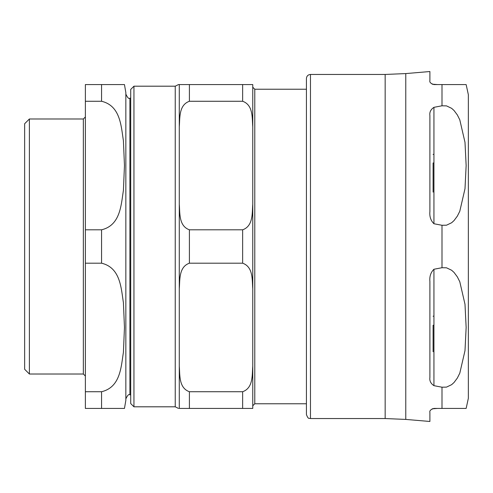 <?xml version="1.0" encoding="UTF-8"?>
<svg xmlns="http://www.w3.org/2000/svg" width="493" height="493" viewBox="0 0 493 493"><rect width="100%" height="100%" fill="white"/><g stroke="black" fill="none" stroke-linecap="round" stroke-linejoin="round"><path stroke-width="0.74" d="M433.939 107.332A1782.78 1543.934 180 0 1 441.999 105.798L446.492 105.878L451.637 108.331L454.035 110.5L457.344 114.949L459.79 119.817L464.998 142.36L466.144 165.537L464.998 188.72L459.79 211.257L457.344 216.125L454.035 220.574L451.637 222.75L446.492 225.202L441.999 225.276A1782.78 1543.934 180 0 1 433.939 223.742C430.759 220.605 429.409 216.526 429.896 211.491L429.896 115.535C429.409 112.207 430.759 109.471 433.939 107.332L433.939 223.742M433.939 269.258A1782.78 1543.934 0 0 1 441.999 267.724L446.492 267.798L451.637 270.25L454.035 272.426L457.344 276.875L459.79 281.743L464.998 304.28L466.144 327.463L464.998 350.64L459.79 373.183L457.344 378.051L454.035 382.5L451.637 384.669L446.492 387.122L441.999 387.202A1782.78 1543.934 0 0 1 433.939 385.668C430.759 383.529 429.409 380.793 429.896 377.465L429.896 281.509C429.409 276.474 430.759 272.395 433.939 269.258L433.939 385.668M429.896 412.468L429.896 421.472L429.896 412.468C429.409 410.774 430.759 409.424 433.939 408.426L466.144 408.426L441.999 408.426L466.144 408.426L441.999 408.426L441.999 387.202M441.999 105.798L441.999 84.574L466.144 84.574L433.939 84.574C430.759 83.576 429.409 82.226 429.896 80.532L429.896 71.528L405.77 73.58L385.162 74.455L310.473 74.455C308.014 74.696 306.664 76.045 306.424 78.504L306.424 414.496L306.424 403.767L254.782 403.767L254.782 89.233L252.761 87.206L252.761 84.574L179.286 84.574L179.286 126.775C180.019 118.203 178.651 105.064 189.404 101.275L242.642 101.275C253.396 105.064 252.028 118.203 252.761 126.775L252.761 204.299C252.028 212.871 253.396 226.01 242.642 229.8L189.404 229.8C178.651 226.01 180.019 212.871 179.286 204.299L179.286 126.775M468.35 94.699L468.35 398.301L468.35 94.699L466.144 84.574M254.782 89.233L306.424 89.233L306.424 78.504M29.389 374.014L29.389 118.986L24.65 123.725L24.65 369.275L29.389 374.014L83.348 374.014L85.369 376.036M101.564 263.2C120.514 267.717 121.093 288.146 123.41 302.61L124.464 327.463L123.41 352.31C121.093 366.774 120.514 387.208 101.564 391.725L85.369 391.725L85.369 263.2L101.564 263.2L101.564 229.8L85.369 229.8L85.369 101.275L101.564 101.275C120.514 105.792 121.093 126.226 123.41 140.69L124.464 165.537L123.41 190.39C121.093 204.854 120.514 225.283 101.564 229.8M101.564 391.725L101.564 408.426L124.464 408.426L85.369 408.426L85.369 391.725M101.564 101.275L101.564 84.574L124.464 84.574L85.369 84.574L85.369 101.275M124.464 84.574L125.851 92.672L125.851 400.328L124.464 408.426M85.369 229.8L85.369 263.2M125.851 94.089C127.564 97.817 128.913 99.167 129.899 98.138L129.899 394.862C128.913 393.833 127.564 395.183 125.851 398.911L125.851 360.451M252.761 126.775L252.761 84.574M179.286 84.574L178.478 84.574L179.286 84.574M252.761 288.701L252.761 366.225C252.028 374.797 253.396 387.936 242.642 391.725L189.404 391.725C178.651 387.936 180.019 374.797 179.286 366.225L179.286 288.701C180.019 280.129 178.651 266.99 189.404 263.2L242.642 263.2C253.396 266.99 252.028 280.129 252.761 288.701L252.761 204.299M179.286 366.225L179.286 408.426L252.761 408.426L252.761 366.225M252.761 98.748L252.761 87.206M254.782 403.767L252.761 405.794L252.761 394.252M179.286 189.916L179.286 303.084M129.899 98.138L130.713 98.138L130.713 89.436L130.713 403.564L133.948 406.805L133.948 86.195L175.237 86.195L175.237 406.805L178.478 408.426M433.939 325.238L433.1 325.257L433.1 351.762M437.353 408.426L432.225 408.802M437.353 84.574L432.225 84.198M433.1 154.383L433.939 154.377M433.939 162.949L433.1 162.955L433.1 192.116M433.1 316.192L433.939 316.173M441.999 267.724L441.999 225.276M385.162 74.455L385.162 418.545L310.473 418.545L310.473 74.455M385.162 418.545L405.77 419.42L405.77 73.58M29.389 118.986L83.348 118.986L83.348 374.014M189.404 101.275L189.404 84.574M242.642 84.574L242.642 101.275M189.404 408.426L189.404 391.725M242.642 391.725L242.642 408.426M189.404 263.2L189.404 229.8M242.642 229.8L242.642 263.2M466.144 408.426L468.35 398.301M310.473 418.545C309.345 417.774 308.421 420.085 306.424 414.496M405.77 419.42L429.896 421.472M129.899 394.862L130.713 394.862M83.348 118.986L85.369 116.964M175.237 86.195L178.478 84.574M133.948 406.805L175.237 406.805M133.948 86.195L130.713 89.436M437.519 408.426L432.176 408.826M437.519 84.574L432.176 84.174"/></g></svg>
